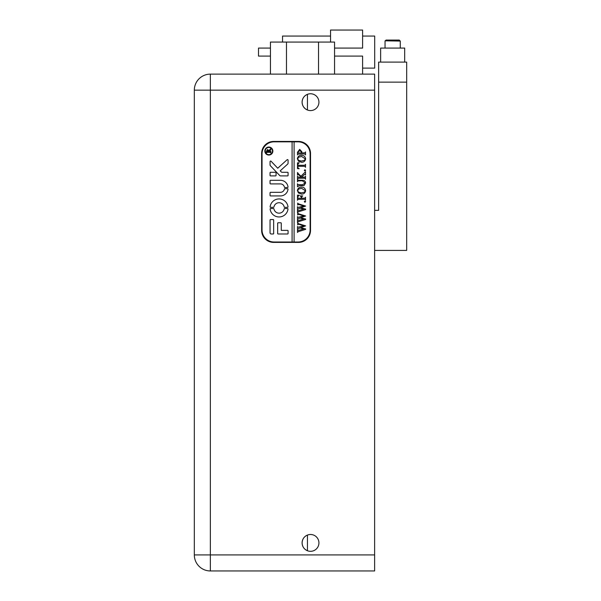 <?xml version="1.0" encoding="UTF-8"?>
<svg xmlns="http://www.w3.org/2000/svg" width="601" height="601" viewBox="0 0 601 601"><rect width="100%" height="100%" fill="white"/><g stroke="black" fill="none" stroke-linecap="round" stroke-linejoin="round"><path stroke-width="0.9" d="M270.45 56.096L258.505 56.096L258.505 48.08L270.45 48.08M362.606 36.06L374.693 36.06L374.693 68.116L362.606 68.116M282.545 42.07L282.545 36.06L330.55 36.06M330.55 42.07L330.55 30.05L362.606 30.05L362.606 48.08L334.554 48.08M362.606 74.126L362.606 56.096L334.554 56.096M302.1 542.906C302.288 539.18 304.068 536.565 307.442 535.07L307.442 550.734C304.068 549.231 302.288 546.625 302.1 542.906A8.414 8.414 0 0 0 310.514 551.32A8.414 8.414 0 0 0 318.928 542.906A8.414 8.414 0 0 0 310.514 534.492A8.414 8.414 0 0 0 302.1 542.906M307.442 110.006C304.068 108.503 302.288 105.889 302.1 102.17A8.414 8.414 0 0 0 310.514 110.584A8.414 8.414 0 0 0 318.928 102.17A8.414 8.414 0 0 0 310.514 93.756A8.414 8.414 0 0 0 302.1 102.17C302.288 98.444 304.068 95.837 307.442 94.334L307.442 110.006L305.503 108.931M270.45 74.126L270.45 42.07L334.554 42.07L334.554 74.126M304.932 108.465L303.513 106.835M194.326 554.926L194.326 90.15A16.024 16.024 0 0 1 210.35 74.126L210.35 570.95A16.024 16.024 0 0 1 194.326 554.926L374.626 554.926L374.626 570.95L210.35 570.95M210.35 74.126L374.626 74.126L374.626 554.926M298.494 141.438L273.658 141.438A12.02 12.02 0 0 0 261.638 153.458L261.638 230.386A12.02 12.02 0 0 0 273.658 242.406L298.494 242.406A12.02 12.02 0 0 0 310.514 230.386L310.514 153.458A12.02 12.02 0 0 0 298.494 141.438M374.626 210.35L378.63 210.35L378.63 62.106L406.674 62.106L406.674 250.414L374.626 250.414M378.63 82.134L406.674 82.134M404.676 62.106L404.676 48.08L380.636 48.08L380.636 62.106M396.127 40.064L399.267 40.064L396.127 40.064M385.038 48.08L385.038 41.071L386.045 40.064L399.267 40.064L400.266 41.071L385.068 40.823M389.185 40.064L390.905 40.064M268.85 147.448A3.606 3.606 0 0 0 265.244 151.054A3.606 3.606 0 0 0 268.85 154.66A3.606 3.606 0 0 0 272.456 151.054A3.606 3.606 0 0 0 268.85 147.448M268.85 155.058A4.004 4.004 0 0 0 272.854 151.054A4.004 4.004 0 0 0 268.85 147.042A4.004 4.004 0 0 0 264.838 151.054A4.004 4.004 0 0 0 268.85 155.058M287.481 159.603A0.601 0.601 0 0 0 287.075 159.761L277.737 168.227L271.089 161.256A0.601 0.601 0 0 0 270.052 161.669L270.052 164.914A1.202 1.202 0 0 0 270.382 165.741L279.713 175.522A1.202 1.202 0 0 0 280.577 175.89L287.601 175.89A0.481 0.481 0 0 0 288.082 175.409L288.082 172.765A0.481 0.481 0 0 0 287.601 172.284L282.124 172.284A1.202 1.202 0 0 1 281.253 171.916L280.224 170.834L287.684 164.073A1.202 1.202 0 0 0 288.082 163.187L288.082 160.204A0.601 0.601 0 0 0 287.481 159.603M279.067 198.931A9.015 9.015 0 0 0 270.127 206.789A0.488 0.488 0 0 0 270.608 207.345L273.47 207.345A0.488 0.488 0 0 0 273.951 206.947A5.206 5.206 0 0 1 284.175 206.947A0.488 0.488 0 0 0 284.656 207.345L287.518 207.345A0.488 0.488 0 0 0 288.007 206.789A9.015 9.015 0 0 0 279.067 198.931M297.991 180.909L297.503 181.765L297.503 179.316L298.111 180.21L302.168 180.315C304.256 180.142 305.406 181.044 305.624 183.02L303.971 185.604L298.945 185.769L297.503 186.768L297.503 183.763L298.043 184.642L302.476 184.77L305.293 182.937L302.228 180.758L297.991 180.909M298.607 174.012L301.003 176.213L305.511 171.743L305.511 174.883L304.917 174.32L304.241 174.688L301.507 177.197L304.887 177.13L305.511 176.198L305.511 179.203L304.992 178.324L304.068 178.204L298.119 178.272L297.503 179.203L297.503 176.198L297.863 176.912L298.945 177.197L301.364 177.197L298.479 174.538L297.503 175.034L297.503 172.487L298.607 174.012M305.624 170.353L304.955 170.969L304.286 170.353L304.955 169.745L305.624 170.353M299.2 168.738L297.503 168.633L297.503 162.841L299.2 162.728L297.833 164.261L297.833 165.29L304.068 165.29L305.03 165.147L305.511 164.291L305.511 167.296L304.97 166.409L304.068 166.289L297.833 166.289L297.916 167.852L299.2 168.738M301.477 162.285L298.419 161.121L297.39 158.709C297.773 156.485 299.125 155.336 301.462 155.276C303.866 155.328 305.248 156.5 305.624 158.792C305.27 161.098 303.888 162.262 301.477 162.285M294.092 242L294.092 141.836L292.086 141.836L292.086 242L298.096 242A12.02 12.02 0 0 0 310.116 229.98L310.116 153.856A12.02 12.02 0 0 0 298.096 141.836L294.092 141.836M299.674 149.379L301.845 151.685L301.694 152.939L305.023 152.789L305.511 151.933L305.511 154.938L304.955 154.044L304.068 153.939L297.991 154.074L297.503 154.938L297.503 152.263L299.674 149.379M301.477 194.115L298.419 192.951L297.39 190.54C297.773 188.316 299.125 187.166 301.462 187.106C303.866 187.159 305.248 188.331 305.624 190.63C305.27 192.929 303.888 194.093 301.477 194.115M299.283 195.227L297.833 196.685L297.833 198.232L301.281 198.232L301.281 197.008L300.169 195.896L302.731 195.896L301.619 197.008L301.619 198.232L304.887 198.165L305.511 197.233L305.511 200.238L304.992 199.359L304.068 199.239L298.126 199.307L297.503 200.238L297.503 195.115L299.283 195.227M305.624 201.628L304.955 202.244L304.286 201.628L304.955 201.019L305.624 201.628M297.72 205.106L297.72 203.04L298.254 203.807L305.624 206.068L300.763 207.848L305.624 209.125L305.624 209.539L298.164 211.883L297.503 212.649L297.503 210.019L298.231 210.703L303.723 209.088L299.922 208.104L297.503 209.464L297.503 206.714L298.261 207.458L303.655 205.903L298.231 204.332L297.72 205.106M297.72 215.008L297.72 212.942L298.254 213.716L305.624 215.977L300.763 217.75L305.624 219.027L305.624 219.448L298.164 221.784L297.503 222.55L297.503 219.921L298.231 220.612L303.723 218.989L299.922 218.005L297.503 219.365L297.503 216.623L298.261 217.367L303.655 215.812L298.231 214.234L297.72 215.008M297.72 224.917L297.72 222.851L298.254 223.617L305.624 225.878L300.763 227.659L305.624 228.936L305.624 229.349L298.164 231.693L297.503 232.459L297.503 229.83L298.231 230.514L303.723 228.898L299.922 227.914L297.503 229.274L297.503 226.524L298.261 227.268L303.655 225.713L298.231 224.143L297.72 224.917M292.086 141.836L274.056 141.836A12.02 12.02 0 0 0 262.036 153.856L262.036 229.98A12.02 12.02 0 0 0 274.056 242L292.086 242M273.658 220.056A0.488 0.488 0 0 0 273.162 219.568L270.54 219.568A0.488 0.488 0 0 0 270.052 220.056L270.052 232.79A1.202 1.202 0 0 0 271.254 233.992L273.162 233.992A0.488 0.488 0 0 0 273.658 233.496L273.658 220.056M284.393 189.097A4.004 4.004 0 0 1 280.464 192.32L270.54 192.32A0.488 0.488 0 0 0 270.052 192.808L270.052 195.438A0.488 0.488 0 0 0 270.54 195.926L280.464 195.926A7.61 7.61 0 0 0 288.022 189.255A0.481 0.481 0 0 0 287.541 188.714L284.866 188.714A0.481 0.481 0 0 0 284.393 189.097M280.464 183.906A4.004 4.004 0 0 1 284.393 187.129A0.481 0.481 0 0 0 284.866 187.512L287.541 187.512A0.481 0.481 0 0 0 288.022 186.971A7.61 7.61 0 0 0 280.464 180.3L270.533 180.3A0.481 0.481 0 0 0 270.052 180.781L270.052 183.425A0.481 0.481 0 0 0 270.533 183.906L280.464 183.906M273.951 208.945A0.488 0.488 0 0 0 273.47 208.547L270.608 208.547A0.488 0.488 0 0 0 270.127 209.103A9.015 9.015 0 0 0 288.007 209.103A0.488 0.488 0 0 0 287.518 208.547L284.656 208.547A0.488 0.488 0 0 0 284.175 208.945A5.206 5.206 0 0 1 273.951 208.945M270.052 175.409A0.481 0.481 0 0 0 270.533 175.89L275.581 175.89A0.481 0.481 0 0 0 276.062 175.409L276.062 172.765A0.481 0.481 0 0 0 275.581 172.284L270.533 172.284A0.481 0.481 0 0 0 270.052 172.765L270.052 175.409M281.268 230.386L281.268 223.264A0.488 0.488 0 0 0 280.78 222.768L278.15 222.768A0.488 0.488 0 0 0 277.662 223.264L277.662 233.496A0.488 0.488 0 0 0 278.15 233.992L287.586 233.992A0.488 0.488 0 0 0 288.082 233.496L288.082 230.874A0.488 0.488 0 0 0 287.586 230.386L281.268 230.386M269.924 149.611L270.826 148.5L270.826 149.702L268.745 151.715L270.555 151.632L270.826 151.106L270.826 152.939L270.029 152.331L267.212 152.331L266.416 152.939L266.416 151.317L267.513 149.454L268.594 150.558L269.924 149.611M266.724 151.715L268.564 151.527L267.565 150.19L266.724 151.715M297.953 152.939L301.386 152.939L301.507 152.023L299.749 150.603L297.833 152.203L297.953 152.939M298.532 157.214L297.72 158.814L298.524 160.347L301.447 161.06L304.482 160.317L305.293 158.807L301.612 156.5L298.532 157.214M298.532 189.045L297.72 190.645L298.524 192.177L301.447 192.891L304.482 192.147L305.293 190.637L301.612 188.331L298.532 189.045M286.474 42.07L286.474 74.126M318.53 74.126L318.53 42.07M374.626 90.15L194.326 90.15M400.266 48.08L400.266 41.071L399.267 40.064"/></g></svg>

